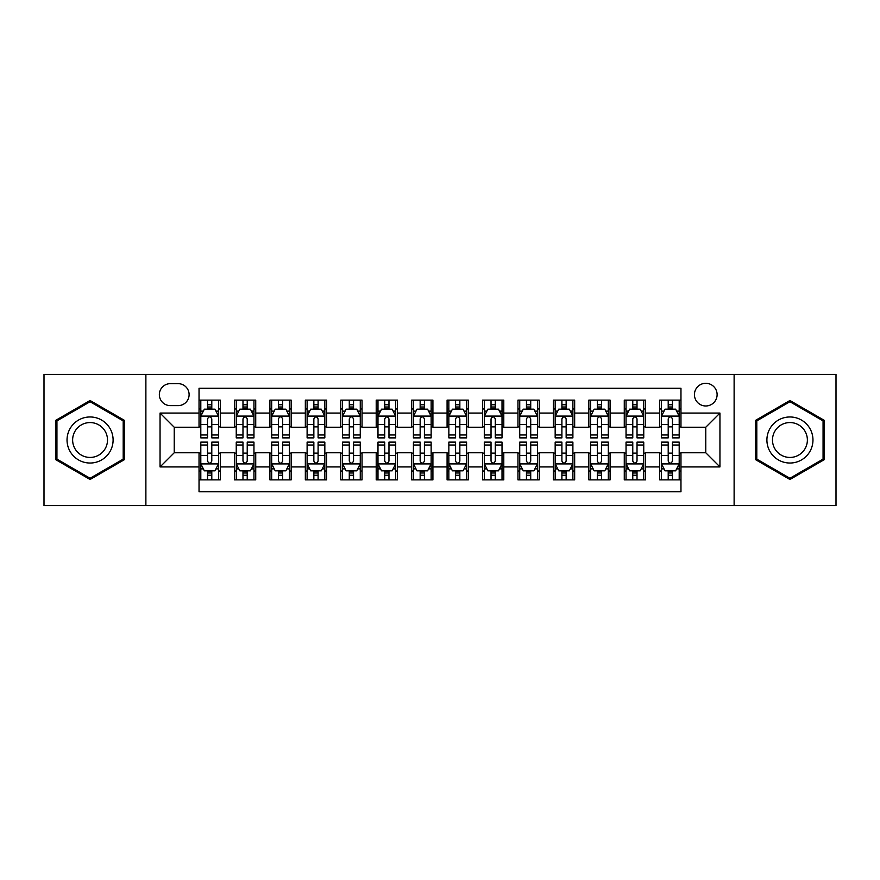 <?xml version="1.0" encoding="UTF-8"?>
<svg xmlns="http://www.w3.org/2000/svg" width="880" height="880" viewBox="0 0 880 880"><rect width="100%" height="100%" fill="white"/><g stroke="black" fill="none" stroke-linecap="round" stroke-linejoin="round"><path stroke-width="1.32" d="M705.771 383.306A11.341 11.341 0 0 0 694.43 394.647A11.341 11.341 0 0 0 705.771 405.977A11.341 11.341 0 0 0 717.112 394.647A11.341 11.341 0 0 0 705.771 383.306M734.118 505.56L836 505.56L836 374.44L734.118 374.44L734.118 505.56L145.882 505.56L145.882 374.44L44 374.44L44 505.56L145.882 505.56M680.966 400.136L659.703 400.136L659.703 413.072L645.535 413.072L645.535 427.24L659.703 427.24L659.703 413.072M645.535 413.072L645.535 400.136L624.272 400.136L624.272 413.072L610.093 413.072L610.093 427.24L624.272 427.24L624.272 413.072M610.093 413.072L610.093 400.136L588.83 400.136L588.83 413.072L574.662 413.072L574.662 427.24L588.83 427.24L588.83 413.072M574.662 413.072L574.662 400.136L553.399 400.136L553.399 413.072L539.22 413.072L539.22 427.24L553.399 427.24L553.399 413.072M539.22 413.072L539.22 400.136L517.957 400.136L517.957 413.072L503.789 413.072L503.789 427.24L517.957 427.24L517.957 413.072M503.789 413.072L503.789 400.136L482.526 400.136L482.526 413.072L468.347 413.072L468.347 427.24L482.526 427.24L482.526 413.072M468.347 413.072L468.347 400.136L447.084 400.136L447.084 413.072L432.916 413.072L432.916 427.24L447.084 427.24L447.084 413.072M432.916 413.072L432.916 400.136L411.653 400.136L411.653 413.072L397.474 413.072L397.474 427.24L411.653 427.24L411.653 413.072M397.474 413.072L397.474 400.136L376.211 400.136L376.211 413.072L362.043 413.072L362.043 427.24L376.211 427.24L376.211 413.072M362.043 413.072L362.043 400.136L340.78 400.136L340.78 413.072L326.601 413.072L326.601 427.24L340.78 427.24L340.78 413.072M326.601 413.072L326.601 400.136L305.338 400.136L305.338 413.072L291.17 413.072L291.17 427.24L305.338 427.24L305.338 413.072M291.17 413.072L291.17 400.136L269.907 400.136L269.907 413.072L255.728 413.072L255.728 427.24L269.907 427.24L269.907 413.072M255.728 413.072L255.728 400.136L234.465 400.136L234.465 427.24L220.297 427.24L220.297 400.136L199.034 400.136M199.034 479.864L220.297 479.864L220.297 452.76L234.465 452.76L234.465 479.864L255.728 479.864L255.728 452.76L269.907 452.76L269.907 466.928L255.728 466.928M269.907 466.928L269.907 479.864L291.17 479.864L291.17 452.76L305.338 452.76L305.338 466.928L291.17 466.928M305.338 466.928L305.338 479.864L326.601 479.864L326.601 452.76L340.78 452.76L340.78 466.928L326.601 466.928M340.78 466.928L340.78 479.864L362.043 479.864L362.043 452.76L376.211 452.76L376.211 466.928L362.043 466.928M376.211 466.928L376.211 479.864L397.474 479.864L397.474 452.76L411.653 452.76L411.653 466.928L397.474 466.928M411.653 466.928L411.653 479.864L432.916 479.864L432.916 452.76L447.084 452.76L447.084 466.928L432.916 466.928M447.084 466.928L447.084 479.864L468.347 479.864L468.347 452.76L482.526 452.76L482.526 466.928L468.347 466.928M482.526 466.928L482.526 479.864L503.789 479.864L503.789 452.76L517.957 452.76L517.957 466.928L503.789 466.928M517.957 466.928L517.957 479.864L539.22 479.864L539.22 452.76L553.399 452.76L553.399 466.928L539.22 466.928M553.399 466.928L553.399 479.864L574.662 479.864L574.662 452.76L588.83 452.76L588.83 466.928L574.662 466.928M588.83 466.928L588.83 479.864L610.093 479.864L610.093 452.76L624.272 452.76L624.272 466.928L610.093 466.928M624.272 466.928L624.272 479.864L645.535 479.864L645.535 452.76L659.703 452.76L659.703 466.928L645.535 466.928M170.335 405.625L178.123 405.625A10.989 10.989 0 0 0 189.112 394.647A10.989 10.989 0 0 0 178.123 383.658L170.335 383.658A10.989 10.989 0 0 0 159.346 394.647A10.989 10.989 0 0 0 170.335 405.625M734.118 374.44L145.882 374.44M680.966 413.072L680.966 388.267L199.034 388.267L199.034 427.24L174.229 427.24L174.229 452.76L199.034 452.76L199.034 491.733L680.966 491.733L680.966 452.76L705.771 452.76L705.771 427.24L680.966 427.24L680.966 413.072L719.95 413.072L719.95 466.928L680.966 466.928M199.034 466.928L160.05 466.928L160.05 413.072L199.034 413.072M659.703 466.928L659.703 479.864L680.966 479.864M199.034 408.991L200.805 408.991M207.537 408.991L211.794 408.991M218.526 408.991L220.297 408.991M199.034 426.888L200.805 426.888M207.537 426.888L211.794 426.888M218.526 426.888L220.297 426.888M199.034 453.112L200.805 453.112M207.537 453.112L211.794 453.112M218.526 453.112L220.297 453.112M199.034 471.009L200.805 471.009M207.537 471.009L211.794 471.009M218.526 471.009L220.297 471.009M234.465 426.888L236.247 426.888M242.979 426.888L247.225 426.888M253.957 426.888L255.728 426.888M234.465 408.991L236.247 408.991M242.979 408.991L247.225 408.991M253.957 408.991L255.728 408.991M234.465 453.112L236.247 453.112M242.979 453.112L247.225 453.112M253.957 453.112L255.728 453.112M234.465 471.009L236.247 471.009M242.979 471.009L247.225 471.009M253.957 471.009L255.728 471.009M269.907 453.112L271.678 453.112M278.41 453.112L282.667 453.112M289.399 453.112L291.17 453.112M269.907 471.009L271.678 471.009M278.41 471.009L282.667 471.009M289.399 471.009L291.17 471.009M269.907 408.991L271.678 408.991M278.41 408.991L282.667 408.991M289.399 408.991L291.17 408.991M269.907 426.888L271.678 426.888M278.41 426.888L282.667 426.888M289.399 426.888L291.17 426.888M305.338 453.112L307.109 453.112M313.852 453.112L318.098 453.112M324.83 453.112L326.601 453.112M305.338 471.009L307.109 471.009M313.852 471.009L318.098 471.009M324.83 471.009L326.601 471.009M305.338 408.991L307.109 408.991M313.852 408.991L318.098 408.991M324.83 408.991L326.601 408.991M305.338 426.888L307.109 426.888M313.852 426.888L318.098 426.888M324.83 426.888L326.601 426.888M340.78 453.112L342.551 453.112M349.283 453.112L353.54 453.112M360.272 453.112L362.043 453.112M340.78 471.009L342.551 471.009M349.283 471.009L353.54 471.009M360.272 471.009L362.043 471.009M340.78 408.991L342.551 408.991M349.283 408.991L353.54 408.991M360.272 408.991L362.043 408.991M340.78 426.888L342.551 426.888M349.283 426.888L353.54 426.888M360.272 426.888L362.043 426.888M376.211 453.112L377.982 453.112M384.714 453.112L388.971 453.112M395.703 453.112L397.474 453.112M376.211 471.009L377.982 471.009M384.714 471.009L388.971 471.009M395.703 471.009L397.474 471.009M376.211 408.991L377.982 408.991M384.714 408.991L388.971 408.991M395.703 408.991L397.474 408.991M376.211 426.888L377.982 426.888M384.714 426.888L388.971 426.888M395.703 426.888L397.474 426.888M411.653 453.112L413.424 453.112M420.156 453.112L424.413 453.112M431.145 453.112L432.916 453.112M411.653 471.009L413.424 471.009M420.156 471.009L424.413 471.009M431.145 471.009L432.916 471.009M411.653 408.991L413.424 408.991M420.156 408.991L424.413 408.991M431.145 408.991L432.916 408.991M411.653 426.888L413.424 426.888M420.156 426.888L424.413 426.888M431.145 426.888L432.916 426.888M447.084 453.112L448.855 453.112M455.587 453.112L459.844 453.112M466.576 453.112L468.347 453.112M447.084 471.009L448.855 471.009M455.587 471.009L459.844 471.009M466.576 471.009L468.347 471.009M447.084 408.991L448.855 408.991M455.587 408.991L459.844 408.991M466.576 408.991L468.347 408.991M447.084 426.888L448.855 426.888M455.587 426.888L459.844 426.888M466.576 426.888L468.347 426.888M482.526 453.112L484.297 453.112M491.029 453.112L495.286 453.112M502.018 453.112L503.789 453.112M482.526 471.009L484.297 471.009M491.029 471.009L495.286 471.009M502.018 471.009L503.789 471.009M482.526 408.991L484.297 408.991M491.029 408.991L495.286 408.991M502.018 408.991L503.789 408.991M482.526 426.888L484.297 426.888M491.029 426.888L495.286 426.888M502.018 426.888L503.789 426.888M517.957 453.112L519.728 453.112M526.46 453.112L530.717 453.112M537.449 453.112L539.22 453.112M517.957 471.009L519.728 471.009M526.46 471.009L530.717 471.009M537.449 471.009L539.22 471.009M517.957 408.991L519.728 408.991M526.46 408.991L530.717 408.991M537.449 408.991L539.22 408.991M517.957 426.888L519.728 426.888M526.46 426.888L530.717 426.888M537.449 426.888L539.22 426.888M553.399 453.112L555.17 453.112M561.902 453.112L566.148 453.112M572.891 453.112L574.662 453.112M553.399 471.009L555.17 471.009M561.902 471.009L566.148 471.009M572.891 471.009L574.662 471.009M553.399 408.991L555.17 408.991M561.902 408.991L566.148 408.991M572.891 408.991L574.662 408.991M553.399 426.888L555.17 426.888M561.902 426.888L566.148 426.888M572.891 426.888L574.662 426.888M588.83 453.112L590.601 453.112M597.333 453.112L601.59 453.112M608.322 453.112L610.093 453.112M588.83 471.009L590.601 471.009M597.333 471.009L601.59 471.009M608.322 471.009L610.093 471.009M588.83 408.991L590.601 408.991M597.333 408.991L601.59 408.991M608.322 408.991L610.093 408.991M588.83 426.888L590.601 426.888M597.333 426.888L601.59 426.888M608.322 426.888L610.093 426.888M624.272 453.112L626.043 453.112M632.775 453.112L637.021 453.112M643.753 453.112L645.535 453.112M624.272 471.009L626.043 471.009M632.775 471.009L637.021 471.009M643.753 471.009L645.535 471.009M624.272 408.991L626.043 408.991M632.775 408.991L637.021 408.991M643.753 408.991L645.535 408.991M624.272 426.888L626.043 426.888M632.775 426.888L637.021 426.888M643.753 426.888L645.535 426.888M659.703 453.112L661.474 453.112M668.206 453.112L672.463 453.112M679.195 453.112L680.966 453.112M659.703 471.009L661.474 471.009M668.206 471.009L672.463 471.009M679.195 471.009L680.966 471.009M659.703 408.991L661.474 408.991M668.206 408.991L672.463 408.991M679.195 408.991L680.966 408.991M659.703 426.888L661.474 426.888M668.206 426.888L672.463 426.888M679.195 426.888L680.966 426.888M174.229 427.24L160.05 413.072M174.229 452.76L160.05 466.928M719.95 413.072L705.771 427.24M719.95 466.928L705.771 452.76M90.068 479.49L124.267 459.745L124.267 420.255L90.068 400.51L55.869 420.255L55.869 459.745L90.068 479.49M824.131 420.255L789.932 400.51L755.733 420.255L755.733 459.745L789.932 479.49L824.131 459.745L824.131 420.255M211.794 404.745L207.537 404.745M218.526 434.984L211.794 434.984L211.794 437.877L218.526 437.877L218.526 416.262L214.984 409.167L204.347 409.167L200.805 416.262L200.805 437.877L207.537 437.877L207.537 434.984L200.805 434.984M200.805 416.262L200.805 400.136M218.526 416.262L218.526 400.136M207.537 409.167L207.537 400.136M211.794 400.136L211.794 409.167M211.794 434.984L211.794 418.913C210.375 416.185 208.956 416.185 207.537 418.913L207.537 434.984M207.537 475.255L211.794 475.255M200.805 445.016L207.537 445.016L207.537 442.123L200.805 442.123L200.805 463.738L204.347 470.833L214.984 470.833L218.526 463.738L218.526 442.123L211.794 442.123L211.794 445.016L218.526 445.016M218.526 463.738L218.526 479.864M200.805 463.738L200.805 479.864M211.794 470.833L211.794 479.864M207.537 479.864L207.537 470.833M207.537 445.016L207.537 461.087C208.956 463.815 210.375 463.815 211.794 461.087L211.794 445.016M90.068 416.966A23.034 23.034 0 0 0 67.034 440A23.034 23.034 0 0 0 90.068 463.034A23.034 23.034 0 0 0 113.102 440A23.034 23.034 0 0 0 90.068 416.966M90.068 422.565A17.435 17.435 0 0 0 72.633 440A17.435 17.435 0 0 0 90.068 457.435A17.435 17.435 0 0 0 107.503 440A17.435 17.435 0 0 0 90.068 422.565M123.2 459.129L90.068 478.258L56.936 459.129L56.936 420.871L90.068 401.742L123.2 420.871L123.2 459.129M769.989 428.483A23.034 23.034 0 0 0 778.415 459.943A23.034 23.034 0 0 0 809.886 451.517A23.034 23.034 0 0 0 801.449 420.057A23.034 23.034 0 0 0 769.989 428.483M774.829 431.277A17.435 17.435 0 0 0 781.209 455.103A17.435 17.435 0 0 0 805.035 448.723A17.435 17.435 0 0 0 798.655 424.897A17.435 17.435 0 0 0 774.829 431.277M823.064 420.871L823.064 459.129L789.932 478.258L756.8 459.129L756.8 420.871L789.932 401.742L823.064 420.871M247.225 404.745L242.979 404.745M253.957 434.984L247.225 434.984L247.225 437.877L253.957 437.877L253.957 416.262L250.415 409.167L239.789 409.167L236.247 416.262L236.247 437.877L242.979 437.877L242.979 434.984L236.247 434.984M236.247 416.262L236.247 400.136M253.957 416.262L253.957 400.136M242.979 409.167L242.979 400.136M247.225 400.136L247.225 409.167M247.225 434.984L247.225 418.913C245.806 416.185 244.398 416.185 242.979 418.913L242.979 434.984M282.667 404.745L278.41 404.745M289.399 434.984L282.667 434.984L282.667 437.877L289.399 437.877L289.399 416.262L285.857 409.167L275.22 409.167L271.678 416.262L271.678 437.877L278.41 437.877L278.41 434.984L271.678 434.984M271.678 416.262L271.678 400.136M289.399 416.262L289.399 400.136M278.41 409.167L278.41 400.136M282.667 400.136L282.667 409.167M282.667 434.984L282.667 418.913C281.248 416.185 279.829 416.185 278.41 418.913L278.41 434.984M318.098 404.745L313.852 404.745M324.83 434.984L318.098 434.984L318.098 437.877L324.83 437.877L324.83 416.262L321.288 409.167L310.662 409.167L307.109 416.262L307.109 437.877L313.852 437.877L313.852 434.984L307.109 434.984M307.109 416.262L307.109 400.136M324.83 416.262L324.83 400.136M313.852 409.167L313.852 400.136M318.098 400.136L318.098 409.167M318.098 434.984L318.098 418.913C316.679 416.185 315.271 416.185 313.852 418.913L313.852 434.984M353.54 404.745L349.283 404.745M360.272 434.984L353.54 434.984L353.54 437.877L360.272 437.877L360.272 416.262L356.73 409.167L346.093 409.167L342.551 416.262L342.551 437.877L349.283 437.877L349.283 434.984L342.551 434.984M342.551 416.262L342.551 400.136M360.272 416.262L360.272 400.136M349.283 409.167L349.283 400.136M353.54 400.136L353.54 409.167M353.54 434.984L353.54 418.913C352.121 416.185 350.702 416.185 349.283 418.913L349.283 434.984M242.979 475.255L247.225 475.255M236.247 445.016L242.979 445.016L242.979 442.123L236.247 442.123L236.247 463.738L239.789 470.833L250.415 470.833L253.957 463.738L253.957 442.123L247.225 442.123L247.225 445.016L253.957 445.016M253.957 463.738L253.957 479.864M236.247 463.738L236.247 479.864M247.225 470.833L247.225 479.864M242.979 479.864L242.979 470.833M242.979 445.016L242.979 461.087C244.387 463.815 245.806 463.815 247.225 461.087L247.225 445.016M278.41 475.255L282.667 475.255M271.678 445.016L278.41 445.016L278.41 442.123L271.678 442.123L271.678 463.738L275.22 470.833L285.857 470.833L289.399 463.738L289.399 442.123L282.667 442.123L282.667 445.016L289.399 445.016M289.399 463.738L289.399 479.864M271.678 463.738L271.678 479.864M282.667 470.833L282.667 479.864M278.41 479.864L278.41 470.833M278.41 445.016L278.41 461.087C279.829 463.815 281.248 463.815 282.667 461.087L282.667 445.016M313.852 475.255L318.098 475.255M307.109 445.016L313.852 445.016L313.852 442.123L307.109 442.123L307.109 463.738L310.662 470.833L321.288 470.833L324.83 463.738L324.83 442.123L318.098 442.123L318.098 445.016L324.83 445.016M324.83 463.738L324.83 479.864M307.109 463.738L307.109 479.864M318.098 470.833L318.098 479.864M313.852 479.864L313.852 470.833M313.852 445.016L313.852 461.087C315.26 463.815 316.679 463.815 318.098 461.087L318.098 445.016M349.283 475.255L353.54 475.255M342.551 445.016L349.283 445.016L349.283 442.123L342.551 442.123L342.551 463.738L346.093 470.833L356.73 470.833L360.272 463.738L360.272 442.123L353.54 442.123L353.54 445.016L360.272 445.016M360.272 463.738L360.272 479.864M342.551 463.738L342.551 479.864M353.54 470.833L353.54 479.864M349.283 479.864L349.283 470.833M349.283 445.016L349.283 461.087C350.702 463.815 352.121 463.815 353.54 461.087L353.54 445.016M388.971 404.745L384.714 404.745M395.703 434.984L388.971 434.984L388.971 437.877L395.703 437.877L395.703 416.262L392.161 409.167L381.535 409.167L377.982 416.262L377.982 437.877L384.714 437.877L384.714 434.984L377.982 434.984M377.982 416.262L377.982 400.136M395.703 416.262L395.703 400.136M384.714 409.167L384.714 400.136M388.971 400.136L388.971 409.167M388.971 434.984L388.971 418.913C387.552 416.185 386.144 416.185 384.714 418.913L384.714 434.984M384.714 475.255L388.971 475.255M377.982 445.016L384.714 445.016L384.714 442.123L377.982 442.123L377.982 463.738L381.535 470.833L392.161 470.833L395.703 463.738L395.703 442.123L388.971 442.123L388.971 445.016L395.703 445.016M395.703 463.738L395.703 479.864M377.982 463.738L377.982 479.864M388.971 470.833L388.971 479.864M384.714 479.864L384.714 470.833M384.714 445.016L384.714 461.087C386.133 463.815 387.552 463.815 388.971 461.087L388.971 445.016M424.413 404.745L420.156 404.745M431.145 434.984L424.413 434.984L424.413 437.877L431.145 437.877L431.145 416.262L427.592 409.167L416.966 409.167L413.424 416.262L413.424 437.877L420.156 437.877L420.156 434.984L413.424 434.984M413.424 416.262L413.424 400.136M431.145 416.262L431.145 400.136M420.156 409.167L420.156 400.136M424.413 400.136L424.413 409.167M424.413 434.984L424.413 418.913C422.994 416.185 421.575 416.185 420.156 418.913L420.156 434.984M420.156 475.255L424.413 475.255M413.424 445.016L420.156 445.016L420.156 442.123L413.424 442.123L413.424 463.738L416.966 470.833L427.592 470.833L431.145 463.738L431.145 442.123L424.413 442.123L424.413 445.016L431.145 445.016M431.145 463.738L431.145 479.864M413.424 463.738L413.424 479.864M424.413 470.833L424.413 479.864M420.156 479.864L420.156 470.833M420.156 445.016L420.156 461.087C421.575 463.815 422.994 463.815 424.413 461.087L424.413 445.016M459.844 404.745L455.587 404.745M466.576 434.984L459.844 434.984L459.844 437.877L466.576 437.877L466.576 416.262L463.034 409.167L452.408 409.167L448.855 416.262L448.855 437.877L455.587 437.877L455.587 434.984L448.855 434.984M448.855 416.262L448.855 400.136M466.576 416.262L466.576 400.136M455.587 409.167L455.587 400.136M459.844 400.136L459.844 409.167M459.844 434.984L459.844 418.913C458.425 416.185 457.006 416.185 455.587 418.913L455.587 434.984M455.587 475.255L459.844 475.255M448.855 445.016L455.587 445.016L455.587 442.123L448.855 442.123L448.855 463.738L452.408 470.833L463.034 470.833L466.576 463.738L466.576 442.123L459.844 442.123L459.844 445.016L466.576 445.016M466.576 463.738L466.576 479.864M448.855 463.738L448.855 479.864M459.844 470.833L459.844 479.864M455.587 479.864L455.587 470.833M455.587 445.016L455.587 461.087C457.006 463.815 458.425 463.815 459.844 461.087L459.844 445.016M495.286 404.745L491.029 404.745M502.018 434.984L495.286 434.984L495.286 437.877L502.018 437.877L502.018 416.262L498.465 409.167L487.839 409.167L484.297 416.262L484.297 437.877L491.029 437.877L491.029 434.984L484.297 434.984M484.297 416.262L484.297 400.136M502.018 416.262L502.018 400.136M491.029 409.167L491.029 400.136M495.286 400.136L495.286 409.167M495.286 434.984L495.286 418.913C493.867 416.185 492.448 416.185 491.029 418.913L491.029 434.984M491.029 475.255L495.286 475.255M484.297 445.016L491.029 445.016L491.029 442.123L484.297 442.123L484.297 463.738L487.839 470.833L498.465 470.833L502.018 463.738L502.018 442.123L495.286 442.123L495.286 445.016L502.018 445.016M502.018 463.738L502.018 479.864M484.297 463.738L484.297 479.864M495.286 470.833L495.286 479.864M491.029 479.864L491.029 470.833M491.029 445.016L491.029 461.087C492.448 463.815 493.856 463.815 495.286 461.087L495.286 445.016M530.717 404.745L526.46 404.745M537.449 434.984L530.717 434.984L530.717 437.877L537.449 437.877L537.449 416.262L533.907 409.167L523.27 409.167L519.728 416.262L519.728 437.877L526.46 437.877L526.46 434.984L519.728 434.984M519.728 416.262L519.728 400.136M537.449 416.262L537.449 400.136M526.46 409.167L526.46 400.136M530.717 400.136L530.717 409.167M530.717 434.984L530.717 418.913C529.298 416.185 527.879 416.185 526.46 418.913L526.46 434.984M526.46 475.255L530.717 475.255M519.728 445.016L526.46 445.016L526.46 442.123L519.728 442.123L519.728 463.738L523.27 470.833L533.907 470.833L537.449 463.738L537.449 442.123L530.717 442.123L530.717 445.016L537.449 445.016M537.449 463.738L537.449 479.864M519.728 463.738L519.728 479.864M530.717 470.833L530.717 479.864M526.46 479.864L526.46 470.833M526.46 445.016L526.46 461.087C527.879 463.815 529.298 463.815 530.717 461.087L530.717 445.016M566.148 404.745L561.902 404.745M572.891 434.984L566.148 434.984L566.148 437.877L572.891 437.877L572.891 416.262L569.338 409.167L558.712 409.167L555.17 416.262L555.17 437.877L561.902 437.877L561.902 434.984L555.17 434.984M555.17 416.262L555.17 400.136M572.891 416.262L572.891 400.136M561.902 409.167L561.902 400.136M566.148 400.136L566.148 409.167M566.148 434.984L566.148 418.913C564.74 416.185 563.321 416.185 561.902 418.913L561.902 434.984M561.902 475.255L566.148 475.255M555.17 445.016L561.902 445.016L561.902 442.123L555.17 442.123L555.17 463.738L558.712 470.833L569.338 470.833L572.891 463.738L572.891 442.123L566.148 442.123L566.148 445.016L572.891 445.016M572.891 463.738L572.891 479.864M555.17 463.738L555.17 479.864M566.148 470.833L566.148 479.864M561.902 479.864L561.902 470.833M561.902 445.016L561.902 461.087C563.321 463.815 564.729 463.815 566.148 461.087L566.148 445.016M601.59 404.745L597.333 404.745M608.322 434.984L601.59 434.984L601.59 437.877L608.322 437.877L608.322 416.262L604.78 409.167L594.143 409.167L590.601 416.262L590.601 437.877L597.333 437.877L597.333 434.984L590.601 434.984M590.601 416.262L590.601 400.136M608.322 416.262L608.322 400.136M597.333 409.167L597.333 400.136M601.59 400.136L601.59 409.167M601.59 434.984L601.59 418.913C600.171 416.185 598.752 416.185 597.333 418.913L597.333 434.984M597.333 475.255L601.59 475.255M590.601 445.016L597.333 445.016L597.333 442.123L590.601 442.123L590.601 463.738L594.143 470.833L604.78 470.833L608.322 463.738L608.322 442.123L601.59 442.123L601.59 445.016L608.322 445.016M608.322 463.738L608.322 479.864M590.601 463.738L590.601 479.864M601.59 470.833L601.59 479.864M597.333 479.864L597.333 470.833M597.333 445.016L597.333 461.087C598.752 463.815 600.171 463.815 601.59 461.087L601.59 445.016M637.021 404.745L632.775 404.745M643.753 434.984L637.021 434.984L637.021 437.877L643.753 437.877L643.753 416.262L640.211 409.167L629.585 409.167L626.043 416.262L626.043 437.877L632.775 437.877L632.775 434.984L626.043 434.984M626.043 416.262L626.043 400.136M643.753 416.262L643.753 400.136M632.775 409.167L632.775 400.136M637.021 400.136L637.021 409.167M637.021 434.984L637.021 418.913C635.613 416.185 634.194 416.185 632.775 418.913L632.775 434.984M632.775 475.255L637.021 475.255M626.043 445.016L632.775 445.016L632.775 442.123L626.043 442.123L626.043 463.738L629.585 470.833L640.211 470.833L643.753 463.738L643.753 442.123L637.021 442.123L637.021 445.016L643.753 445.016M643.753 463.738L643.753 479.864M626.043 463.738L626.043 479.864M637.021 470.833L637.021 479.864M632.775 479.864L632.775 470.833M632.775 445.016L632.775 461.087C634.194 463.815 635.602 463.815 637.021 461.087L637.021 445.016M672.463 404.745L668.206 404.745M679.195 434.984L672.463 434.984L672.463 437.877L679.195 437.877L679.195 416.262L675.653 409.167L665.016 409.167L661.474 416.262L661.474 437.877L668.206 437.877L668.206 434.984L661.474 434.984M661.474 416.262L661.474 400.136M679.195 416.262L679.195 400.136M668.206 409.167L668.206 400.136M672.463 400.136L672.463 409.167M672.463 434.984L672.463 418.913C671.044 416.185 669.625 416.185 668.206 418.913L668.206 434.984M668.206 475.255L672.463 475.255M661.474 445.016L668.206 445.016L668.206 442.123L661.474 442.123L661.474 463.738L665.016 470.833L675.653 470.833L679.195 463.738L679.195 442.123L672.463 442.123L672.463 445.016L679.195 445.016M679.195 463.738L679.195 479.864M661.474 463.738L661.474 479.864M672.463 470.833L672.463 479.864M668.206 479.864L668.206 470.833M668.206 445.016L668.206 461.087C669.625 463.815 671.044 463.815 672.463 461.087L672.463 445.016M234.465 466.928L220.297 466.928M234.465 413.072L220.297 413.072M218.438 416.086L200.893 416.086M200.805 411.125L203.379 411.125M215.952 411.125L218.526 411.125M207.537 424.468L200.805 424.468M218.526 424.468L211.794 424.468M211.794 407L207.537 407M200.893 463.914L218.438 463.914M218.526 468.875L215.952 468.875M203.379 468.875L200.805 468.875M211.794 455.532L218.526 455.532M200.805 455.532L207.537 455.532M207.537 473L211.794 473M253.869 416.086L236.335 416.086M236.247 411.125L238.81 411.125M251.394 411.125L253.957 411.125M242.979 424.468L236.247 424.468M253.957 424.468L247.225 424.468M247.225 407L242.979 407M289.311 416.086L271.766 416.086M271.678 411.125L274.252 411.125M286.825 411.125L289.399 411.125M278.41 424.468L271.678 424.468M289.399 424.468L282.667 424.468M282.667 407L278.41 407M324.742 416.086L307.208 416.086M307.109 411.125L309.683 411.125M322.267 411.125L324.83 411.125M313.852 424.468L307.109 424.468M324.83 424.468L318.098 424.468M318.098 407L313.852 407M360.184 416.086L342.639 416.086M342.551 411.125L345.114 411.125M357.698 411.125L360.272 411.125M349.283 424.468L342.551 424.468M360.272 424.468L353.54 424.468M353.54 407L349.283 407M236.335 463.914L253.869 463.914M253.957 468.875L251.394 468.875M238.81 468.875L236.247 468.875M247.225 455.532L253.957 455.532M236.247 455.532L242.979 455.532M242.979 473L247.225 473M271.766 463.914L289.311 463.914M289.399 468.875L286.825 468.875M274.252 468.875L271.678 468.875M282.667 455.532L289.399 455.532M271.678 455.532L278.41 455.532M278.41 473L282.667 473M307.208 463.914L324.742 463.914M324.83 468.875L322.267 468.875M309.683 468.875L307.109 468.875M318.098 455.532L324.83 455.532M307.109 455.532L313.852 455.532M313.852 473L318.098 473M342.639 463.914L360.184 463.914M360.272 468.875L357.698 468.875M345.114 468.875L342.551 468.875M353.54 455.532L360.272 455.532M342.551 455.532L349.283 455.532M349.283 473L353.54 473M395.615 416.086L378.07 416.086M377.982 411.125L380.556 411.125M393.14 411.125L395.703 411.125M384.714 424.468L377.982 424.468M395.703 424.468L388.971 424.468M388.971 407L384.714 407M378.07 463.914L395.615 463.914M395.703 468.875L393.14 468.875M380.556 468.875L377.982 468.875M388.971 455.532L395.703 455.532M377.982 455.532L384.714 455.532M384.714 473L388.971 473M431.057 416.086L413.512 416.086M413.424 411.125L415.987 411.125M428.571 411.125L431.145 411.125M420.156 424.468L413.424 424.468M431.145 424.468L424.413 424.468M424.413 407L420.156 407M413.512 463.914L431.057 463.914M431.145 468.875L428.571 468.875M415.987 468.875L413.424 468.875M424.413 455.532L431.145 455.532M413.424 455.532L420.156 455.532M420.156 473L424.413 473M466.488 416.086L448.943 416.086M448.855 411.125L451.429 411.125M464.013 411.125L466.576 411.125M455.587 424.468L448.855 424.468M466.576 424.468L459.844 424.468M459.844 407L455.587 407M448.943 463.914L466.488 463.914M466.576 468.875L464.013 468.875M451.429 468.875L448.855 468.875M459.844 455.532L466.576 455.532M448.855 455.532L455.587 455.532M455.587 473L459.844 473M501.93 416.086L484.385 416.086M484.297 411.125L486.86 411.125M499.444 411.125L502.018 411.125M491.029 424.468L484.297 424.468M502.018 424.468L495.286 424.468M495.286 407L491.029 407M484.385 463.914L501.93 463.914M502.018 468.875L499.444 468.875M486.86 468.875L484.297 468.875M495.286 455.532L502.018 455.532M484.297 455.532L491.029 455.532M491.029 473L495.286 473M537.361 416.086L519.816 416.086M519.728 411.125L522.302 411.125M534.886 411.125L537.449 411.125M526.46 424.468L519.728 424.468M537.449 424.468L530.717 424.468M530.717 407L526.46 407M519.816 463.914L537.361 463.914M537.449 468.875L534.886 468.875M522.302 468.875L519.728 468.875M530.717 455.532L537.449 455.532M519.728 455.532L526.46 455.532M526.46 473L530.717 473M572.792 416.086L555.258 416.086M555.17 411.125L557.733 411.125M570.317 411.125L572.891 411.125M561.902 424.468L555.17 424.468M572.891 424.468L566.148 424.468M566.148 407L561.902 407M555.258 463.914L572.792 463.914M572.891 468.875L570.317 468.875M557.733 468.875L555.17 468.875M566.148 455.532L572.891 455.532M555.17 455.532L561.902 455.532M561.902 473L566.148 473M608.234 416.086L590.689 416.086M590.601 411.125L593.175 411.125M605.748 411.125L608.322 411.125M597.333 424.468L590.601 424.468M608.322 424.468L601.59 424.468M601.59 407L597.333 407M590.689 463.914L608.234 463.914M608.322 468.875L605.748 468.875M593.175 468.875L590.601 468.875M601.59 455.532L608.322 455.532M590.601 455.532L597.333 455.532M597.333 473L601.59 473M643.665 416.086L626.131 416.086M626.043 411.125L628.606 411.125M641.19 411.125L643.753 411.125M632.775 424.468L626.043 424.468M643.753 424.468L637.021 424.468M637.021 407L632.775 407M626.131 463.914L643.665 463.914M643.753 468.875L641.19 468.875M628.606 468.875L626.043 468.875M637.021 455.532L643.753 455.532M626.043 455.532L632.775 455.532M632.775 473L637.021 473M679.107 416.086L661.562 416.086M661.474 411.125L664.048 411.125M676.621 411.125L679.195 411.125M668.206 424.468L661.474 424.468M679.195 424.468L672.463 424.468M672.463 407L668.206 407M661.562 463.914L679.107 463.914M679.195 468.875L676.621 468.875M664.048 468.875L661.474 468.875M672.463 455.532L679.195 455.532M661.474 455.532L668.206 455.532M668.206 473L672.463 473"/></g></svg>
